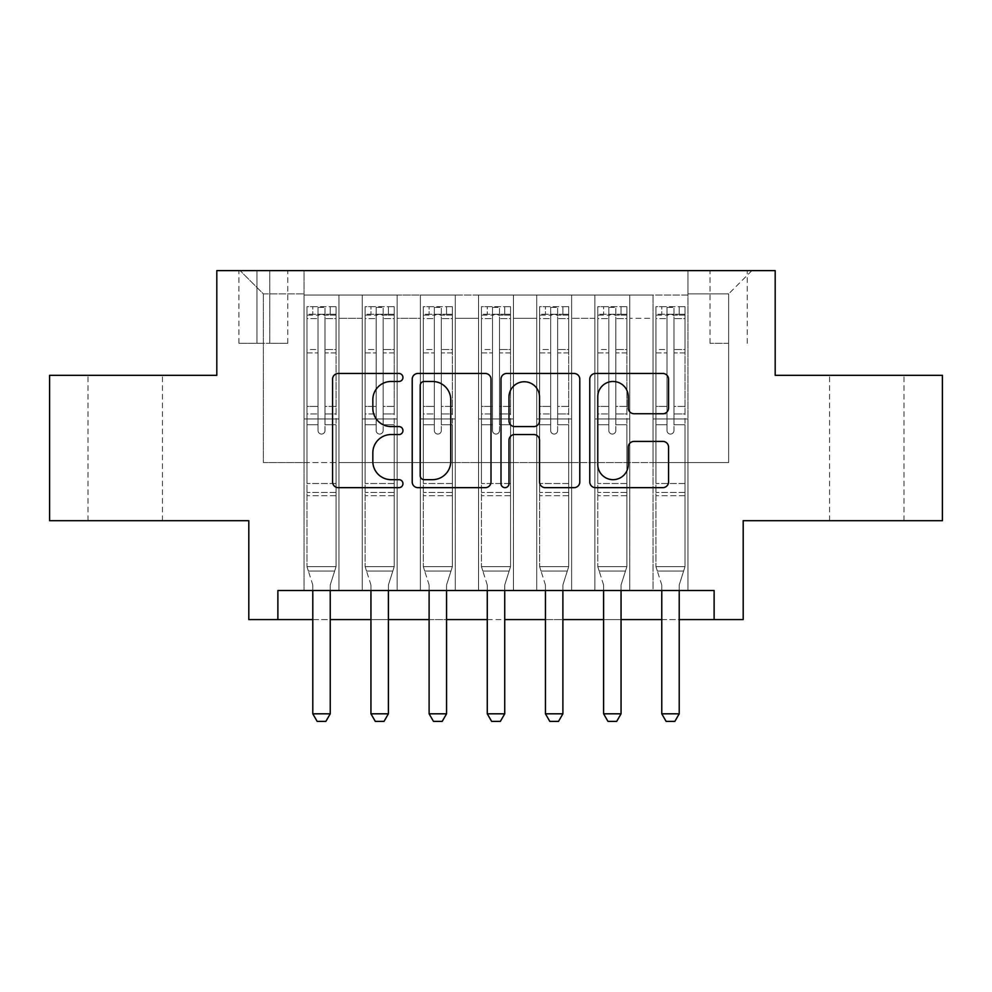 <?xml version="1.0" encoding="UTF-8"?>
<svg xmlns="http://www.w3.org/2000/svg" width="992" height="992" viewBox="0 0 992 992"><rect width="100%" height="100%" fill="white"/><g stroke="black" fill="none" stroke-linecap="round" stroke-linejoin="round"><path stroke-width="0.74" stroke-dasharray="4.96 3.72" d="M402.938 377.468A3.993 3.993 0 0 0 398.945 373.476L338.284 373.476A5.704 5.704 0 0 0 332.58 379.18L332.58 481.951A5.704 5.704 0 0 0 338.284 487.655L398.945 487.655A3.993 3.993 0 0 0 402.938 483.662A3.993 3.993 0 0 0 398.945 479.669L391.096 479.669A18.265 18.265 0 0 1 372.831 461.392L372.831 452.836A18.265 18.265 0 0 1 391.096 434.558L398.945 434.558A3.993 3.993 0 0 0 402.938 430.565A3.993 3.993 0 0 0 398.945 426.572L391.096 426.572A18.265 18.265 0 0 1 372.831 408.307L372.831 399.739A18.265 18.265 0 0 1 391.096 381.474L398.945 381.474A3.993 3.993 0 0 0 402.938 377.468M866.785 375.311L829.56 375.311L866.785 375.311M866.785 520.713L829.56 520.713L866.785 520.713M125.215 375.311L87.99 375.311L125.215 375.311M125.215 520.713L87.99 520.713L125.215 520.713M728.649 270.618L710.036 270.618L728.649 270.618M728.649 343.319L710.036 343.319L728.649 343.319M942.4 375.311L942.4 520.713L743.194 520.713L743.194 619.591L248.806 619.591L248.806 520.713L49.6 520.713L49.6 375.311L216.814 375.311L216.814 270.618L775.186 270.618L775.186 375.311L942.4 375.311M687.94 590.513L687.94 295.046L304.06 295.046L304.06 590.513L338.966 590.513L304.06 590.513L338.966 590.513L304.06 590.513L304.06 295.046L338.966 295.046L338.966 590.513L338.966 295.046L338.966 462.557L362.229 462.557L338.966 462.557L338.966 295.046L304.06 295.046L687.94 295.046L687.94 590.513L653.034 590.513L653.034 295.046L594.878 295.046L594.878 590.513L594.878 295.046L629.771 295.046L629.771 590.513L629.771 295.046L629.771 462.557L629.771 295.046L653.034 295.046L653.034 590.513L687.94 590.513L653.034 590.513L687.94 590.513L687.94 293.88L687.94 462.557L728.649 462.557L728.649 293.88L687.94 293.88L728.649 293.88L728.649 462.557L687.94 462.557L687.94 418.934L687.94 590.513M594.878 590.513L629.771 590.513L594.878 590.513L629.771 590.513L594.878 590.513L594.878 418.934L594.878 462.557L571.615 462.557L571.615 318.308L571.615 462.557L594.878 462.557L594.878 318.308L594.878 462.557L653.034 462.557L629.771 462.557L629.771 418.934L629.771 462.557L594.878 462.557L594.878 418.934L629.771 418.934L629.771 590.513L629.771 418.934L594.878 418.934L594.878 590.513M571.615 590.513L571.615 295.046L536.709 295.046L536.709 590.513L536.709 295.046L571.615 295.046L571.615 590.513L536.709 590.513L571.615 590.513L536.709 590.513L571.615 590.513L571.615 418.934L571.615 590.513M513.447 590.513L513.447 295.046L478.553 295.046L478.553 590.513L478.553 295.046L513.447 295.046L513.447 590.513L478.553 590.513L513.447 590.513L478.553 590.513L513.447 590.513L513.447 318.308L513.447 462.557L536.709 462.557L513.447 462.557L513.447 418.934L513.447 590.513M455.291 590.513L455.291 295.046L420.385 295.046L420.385 590.513L420.385 295.046L455.291 295.046L455.291 590.513L420.385 590.513L455.291 590.513L420.385 590.513L455.291 590.513L455.291 318.308L455.291 462.557L478.553 462.557L455.291 462.557L455.291 418.934L455.291 590.513M397.122 590.513L397.122 295.046L362.229 295.046L362.229 590.513L362.229 295.046L397.122 295.046L397.122 590.513L362.229 590.513L397.122 590.513L362.229 590.513L397.122 590.513L397.122 418.934L397.122 590.513M653.034 318.308L653.034 462.557L653.034 295.046L653.034 318.308L629.771 318.308L653.034 318.308M536.709 318.308L536.709 462.557L536.709 295.046L513.447 295.046L513.447 318.308L513.447 295.046L536.709 295.046L536.709 318.308L513.447 318.308L536.709 318.308M478.553 318.308L478.553 462.557L478.553 295.046L455.291 295.046L455.291 318.308L455.291 295.046L478.553 295.046L478.553 318.308L455.291 318.308L478.553 318.308M397.122 318.308L397.122 462.557L397.122 295.046L397.122 318.308L420.385 318.308L420.385 462.557L397.122 462.557L420.385 462.557L420.385 295.046L397.122 295.046L420.385 295.046L420.385 318.308L397.122 318.308M277.884 619.591L277.884 590.513L277.884 619.591L277.884 590.513L714.116 590.513L277.884 590.513L714.116 590.513L714.116 619.591M256.953 270.618L238.923 270.618L256.953 270.618L256.953 343.319L238.923 343.319L269.75 343.319L256.953 343.319L256.953 270.618M269.75 270.618L287.779 270.618L269.75 270.618L269.75 343.319L287.779 343.319L269.75 343.319L269.75 270.618M687.94 270.618L304.06 270.618L751.911 270.618L687.94 270.618L687.94 295.046L687.94 270.618M304.06 270.618L240.089 270.618L304.06 270.618L304.06 462.557L263.351 462.557L263.351 293.88L304.06 293.88L263.351 293.88L240.089 270.618L263.351 293.88L263.351 462.557L304.06 462.557L304.06 270.618M362.229 318.308L362.229 462.557L362.229 295.046L338.966 295.046L362.229 295.046L362.229 318.308L338.966 318.308L362.229 318.308M594.878 295.046L571.615 295.046L571.615 318.308L571.615 295.046L594.878 295.046L594.878 318.308L594.878 295.046M312.79 619.591L330.237 619.591M370.946 619.591L388.393 619.591M429.114 619.591L446.561 619.591M487.27 619.591L504.73 619.591M545.439 619.591L562.886 619.591M603.607 619.591L621.054 619.591M661.763 619.591L679.21 619.591M536.709 462.557L571.615 462.557L536.709 462.557L536.709 418.934L536.709 462.557M478.553 462.557L513.447 462.557L478.553 462.557L478.553 418.934L478.553 462.557M420.385 462.557L455.291 462.557L420.385 462.557L420.385 418.934L420.385 462.557M362.229 462.557L397.122 462.557L397.122 418.934L397.122 462.557L362.229 462.557L362.229 418.934L397.122 418.934L362.229 418.934L362.229 590.513L362.229 462.557M304.06 462.557L338.966 462.557L338.966 418.934L338.966 590.513L338.966 418.934L338.966 462.557L304.06 462.557L304.06 418.934L338.966 418.934L304.06 418.934L304.06 590.513L304.06 462.557M653.034 462.557L687.94 462.557L653.034 462.557L653.034 418.934L653.034 462.557M304.06 418.934L338.966 418.934L304.06 418.934M362.229 418.934L397.122 418.934L362.229 418.934M420.385 418.934L455.291 418.934L420.385 418.934L420.385 590.513L420.385 418.934L455.291 418.934L420.385 418.934M478.553 418.934L513.447 418.934L478.553 418.934L478.553 590.513L478.553 418.934L513.447 418.934L478.553 418.934M536.709 418.934L571.615 418.934L536.709 418.934L536.709 590.513L536.709 418.934L571.615 418.934L536.709 418.934M594.878 418.934L629.771 418.934L594.878 418.934M653.034 418.934L687.94 418.934L653.034 418.934L653.034 590.513L653.034 418.934L687.94 418.934L653.034 418.934M751.911 270.618L728.649 293.88L751.911 270.618M491.003 481.951L491.003 379.18A5.704 5.704 0 0 0 485.299 373.476L417.93 373.476A5.704 5.704 0 0 0 412.213 379.18L412.213 481.951A5.704 5.704 0 0 0 417.93 487.655L485.299 487.655A5.704 5.704 0 0 0 491.003 481.951M424.204 381.474A3.993 3.993 0 0 0 420.211 385.466L420.211 475.664A3.993 3.993 0 0 0 424.204 479.669L432.487 479.669A18.265 18.265 0 0 0 450.752 461.392L450.752 399.739A18.265 18.265 0 0 0 432.487 381.474L424.204 381.474M506.701 373.476L574.07 373.476A5.704 5.704 0 0 1 579.787 379.18L579.787 481.951A5.704 5.704 0 0 1 574.07 487.655L545.24 487.655A5.704 5.704 0 0 1 539.536 481.951L539.536 440.274A5.704 5.704 0 0 0 533.82 434.558L514.699 434.558A5.704 5.704 0 0 0 508.983 440.274L508.983 483.662A3.993 3.993 0 0 1 504.99 487.655A3.993 3.993 0 0 1 500.997 483.662L500.997 379.18A5.704 5.704 0 0 1 506.701 373.476M539.536 397.023A15.277 15.277 0 0 0 524.26 381.759A15.277 15.277 0 0 0 508.983 397.023L508.983 420.856A5.704 5.704 0 0 0 514.699 426.572L533.82 426.572A5.704 5.704 0 0 0 539.536 420.856L539.536 397.023M634.012 413.726L662.842 413.726A5.704 5.704 0 0 0 668.558 408.022L668.558 379.18A5.704 5.704 0 0 0 662.842 373.476L595.485 373.476A5.704 5.704 0 0 0 589.769 379.18L589.769 481.951A5.704 5.704 0 0 0 595.485 487.655L662.842 487.655A5.704 5.704 0 0 0 668.558 481.951L668.558 447.119A5.704 5.704 0 0 0 662.842 441.415L634.012 441.415A5.704 5.704 0 0 0 628.308 447.119L628.308 464.392A15.277 15.277 0 0 1 613.031 479.669A15.277 15.277 0 0 1 597.767 464.392L597.767 396.738A15.277 15.277 0 0 1 613.031 381.474A15.277 15.277 0 0 1 628.308 396.738L628.308 408.022A5.704 5.704 0 0 0 634.012 413.726M318.023 430.565A3.484 3.484 0 0 0 321.507 434.062A3.484 3.484 0 0 1 318.023 430.565L318.023 424.737L318.023 430.565A3.484 3.484 0 0 0 321.507 434.062A3.484 3.484 0 0 0 325.004 430.565A3.484 3.484 0 0 1 321.507 434.062A3.484 3.484 0 0 0 325.004 430.565L325.004 424.737L325.004 430.565A3.484 3.484 0 0 1 321.507 434.062A3.484 3.484 0 0 1 318.023 430.565L318.023 413.974L318.023 430.565M312.79 590.513L312.79 585.863A5.816 5.816 0 0 0 312.517 584.102A5.816 5.816 0 0 1 312.79 585.863A5.816 5.816 0 0 0 312.517 584.102L306.974 566.668L306.974 424.737L306.974 483.501L306.974 424.737L318.023 424.737L306.974 424.737L318.023 424.737L306.974 424.737L306.974 406.422L318.023 406.422L306.974 406.422L306.974 352.904L318.023 352.904L306.974 352.904L306.974 318.568L318.023 318.568L306.974 318.568L306.974 314.241L306.974 424.737L306.974 413.974L318.023 413.974L306.974 413.974L306.974 349.506L318.023 349.506L318.023 413.974L318.023 349.506L306.974 349.506L306.974 315.171L318.023 315.171L318.023 349.506L318.023 307.396L318.023 315.766L318.023 307.396L325.004 307.396L325.004 315.766C322.685 313.745 320.354 313.745 318.023 315.766L318.023 424.737L318.023 315.766C320.342 313.745 322.673 313.745 325.004 315.766L325.004 424.737L325.004 307.396L318.023 307.396L318.023 315.171L306.974 315.171L306.974 306.677L312.79 306.677L312.79 314.241L306.974 314.241L306.974 306.677L306.974 314.241L330.237 314.241L312.79 314.241L312.79 306.677L335.904 306.677L330.237 306.677L330.237 314.241L336.052 314.241L336.052 306.677L306.974 306.677L306.974 566.668L306.974 483.501L306.974 566.668L312.517 584.102A5.816 5.816 0 0 1 312.79 585.863L312.79 713.818L330.237 713.818L330.237 585.863A5.816 5.816 0 0 1 330.51 584.102L336.052 566.668L306.974 566.668L336.052 566.668L306.974 566.668L336.052 566.668L330.51 584.102L336.052 566.668L336.052 495.715L336.052 566.668L330.51 584.102A5.816 5.816 0 0 0 330.237 585.863A5.816 5.816 0 0 1 330.51 584.102A5.816 5.816 0 0 0 330.237 585.863L330.237 590.513M336.052 314.241L336.052 495.715L306.974 495.715L336.052 495.715L336.052 483.501L306.974 483.501L336.052 483.501L336.052 424.737L336.052 566.668L336.052 424.737L325.004 424.737L325.004 406.422L325.004 430.565L325.004 424.737L336.052 424.737L325.004 424.737L336.052 424.737L336.052 406.422L325.004 406.422L325.004 352.904L325.004 406.422L336.052 406.422L336.052 352.904L325.004 352.904L325.004 318.568L325.004 352.904L336.052 352.904L336.052 318.568L325.004 318.568L336.052 318.568L336.052 314.241L307.111 314.241L335.904 314.241L330.237 314.241L330.237 306.677L336.052 306.677L336.052 413.974L325.004 413.974L336.052 413.974L336.052 349.506L325.004 349.506L336.052 349.506L336.052 315.171L325.004 315.171L336.052 315.171L336.052 306.677L336.052 314.241M330.237 713.818L330.237 585.863L330.237 713.818L312.79 713.818L317.155 721.382L325.872 721.382L317.155 721.382L312.79 713.818L317.155 721.382L325.872 721.382L330.237 713.818L325.872 721.382L330.237 713.818L312.79 713.818M308.376 571.082L306.974 566.668L308.376 571.082L334.651 571.082L308.376 571.082M376.179 430.565A3.484 3.484 0 0 0 379.676 434.062A3.484 3.484 0 0 1 376.179 430.565L376.179 424.737L376.179 430.565A3.484 3.484 0 0 0 379.676 434.062A3.484 3.484 0 0 0 383.16 430.565A3.484 3.484 0 0 1 379.676 434.062A3.484 3.484 0 0 0 383.16 430.565L383.16 424.737L383.16 430.565A3.484 3.484 0 0 1 379.676 434.062A3.484 3.484 0 0 1 376.179 430.565L376.179 413.974L376.179 430.565M370.946 590.513L370.946 585.863A5.816 5.816 0 0 0 370.673 584.102A5.816 5.816 0 0 1 370.946 585.863A5.816 5.816 0 0 0 370.673 584.102L365.13 566.668L365.13 424.737L365.13 483.501L365.13 424.737L376.179 424.737L365.13 424.737L376.179 424.737L365.13 424.737L365.13 406.422L376.179 406.422L365.13 406.422L365.13 352.904L376.179 352.904L365.13 352.904L365.13 318.568L376.179 318.568L365.13 318.568L365.13 314.241L365.13 424.737L365.13 413.974L376.179 413.974L365.13 413.974L365.13 349.506L376.179 349.506L376.179 413.974L376.179 349.506L365.13 349.506L365.13 315.171L376.179 315.171L376.179 349.506L376.179 307.396L376.179 315.766L376.179 307.396L383.16 307.396L383.16 315.766C380.841 313.745 378.522 313.745 376.179 315.766L376.179 424.737L376.179 315.766C378.51 313.745 380.829 313.745 383.16 315.766L383.16 424.737L383.16 307.396L376.179 307.396L376.179 315.171L365.13 315.171L365.13 306.677L370.946 306.677L370.946 314.241L365.13 314.241L365.13 306.677L365.13 314.241L388.393 314.241L370.946 314.241L370.946 306.677L394.072 306.677L388.393 306.677L388.393 314.241L394.221 314.241L394.221 306.677L365.13 306.677L365.13 566.668L365.13 483.501L365.13 566.668L370.673 584.102A5.816 5.816 0 0 1 370.946 585.863L370.946 713.818L388.393 713.818L388.393 585.863A5.816 5.816 0 0 1 388.678 584.102L394.221 566.668L365.13 566.668L394.221 566.668L365.13 566.668L394.221 566.668L388.678 584.102L394.221 566.668L394.221 495.715L394.221 566.668L388.678 584.102A5.816 5.816 0 0 0 388.393 585.863A5.816 5.816 0 0 1 388.678 584.102A5.816 5.816 0 0 0 388.393 585.863L388.393 590.513M394.221 314.241L394.221 495.715L365.13 495.715L394.221 495.715L394.221 483.501L365.13 483.501L394.221 483.501L394.221 424.737L394.221 566.668L394.221 424.737L383.16 424.737L383.16 406.422L383.16 430.565L383.16 424.737L394.221 424.737L383.16 424.737L394.221 424.737L394.221 406.422L383.16 406.422L383.16 352.904L383.16 406.422L394.221 406.422L394.221 352.904L383.16 352.904L383.16 318.568L383.16 352.904L394.221 352.904L394.221 318.568L383.16 318.568L394.221 318.568L394.221 314.241L365.279 314.241L394.072 314.241L388.393 314.241L388.393 306.677L394.221 306.677L394.221 413.974L383.16 413.974L394.221 413.974L394.221 349.506L383.16 349.506L394.221 349.506L394.221 315.171L383.16 315.171L394.221 315.171L394.221 306.677L394.221 314.241M388.393 713.818L388.393 585.863L388.393 713.818L370.946 713.818L375.311 721.382L384.04 721.382L375.311 721.382L370.946 713.818L375.311 721.382L384.04 721.382L388.393 713.818L384.04 721.382L388.393 713.818L370.946 713.818M434.347 430.565A3.484 3.484 0 0 0 437.832 434.062A3.484 3.484 0 0 1 434.347 430.565L434.347 424.737L434.347 430.565A3.484 3.484 0 0 0 437.832 434.062A3.484 3.484 0 0 0 441.328 430.565A3.484 3.484 0 0 1 437.832 434.062A3.484 3.484 0 0 0 441.328 430.565L441.328 424.737L441.328 430.565A3.484 3.484 0 0 1 437.832 434.062A3.484 3.484 0 0 1 434.347 430.565L434.347 413.974L434.347 430.565M429.114 590.513L429.114 585.863A5.816 5.816 0 0 0 428.842 584.102A5.816 5.816 0 0 1 429.114 585.863A5.816 5.816 0 0 0 428.842 584.102L423.299 566.668L423.299 424.737L423.299 483.501L423.299 424.737L434.347 424.737L423.299 424.737L434.347 424.737L423.299 424.737L423.299 406.422L434.347 406.422L423.299 406.422L423.299 352.904L434.347 352.904L423.299 352.904L423.299 318.568L434.347 318.568L423.299 318.568L423.299 314.241L423.299 424.737L423.299 413.974L434.347 413.974L423.299 413.974L423.299 349.506L434.347 349.506L434.347 413.974L434.347 349.506L423.299 349.506L423.299 315.171L434.347 315.171L434.347 349.506L434.347 307.396L434.347 315.766L434.347 307.396L441.328 307.396L441.328 315.766C439.01 313.745 436.678 313.745 434.347 315.766L434.347 424.737L434.347 315.766C436.666 313.745 438.997 313.745 441.328 315.766L441.328 424.737L441.328 307.396L434.347 307.396L434.347 315.171L423.299 315.171L423.299 306.677L429.114 306.677L429.114 314.241L423.299 314.241L423.299 306.677L423.299 314.241L446.561 314.241L429.114 314.241L429.114 306.677L452.228 306.677L446.561 306.677L446.561 314.241L452.377 314.241L452.377 306.677L423.299 306.677L423.299 566.668L423.299 483.501L423.299 566.668L428.842 584.102A5.816 5.816 0 0 1 429.114 585.863L429.114 713.818L446.561 713.818L446.561 585.863A5.816 5.816 0 0 1 446.834 584.102L452.377 566.668L423.299 566.668L452.377 566.668L423.299 566.668L452.377 566.668L446.834 584.102L452.377 566.668L452.377 495.715L452.377 566.668L446.834 584.102A5.816 5.816 0 0 0 446.561 585.863A5.816 5.816 0 0 1 446.834 584.102A5.816 5.816 0 0 0 446.561 585.863L446.561 590.513M452.377 314.241L452.377 495.715L423.299 495.715L452.377 495.715L452.377 483.501L423.299 483.501L452.377 483.501L452.377 424.737L452.377 566.668L452.377 424.737L441.328 424.737L441.328 406.422L441.328 430.565L441.328 424.737L452.377 424.737L441.328 424.737L452.377 424.737L452.377 406.422L441.328 406.422L441.328 352.904L441.328 406.422L452.377 406.422L452.377 352.904L441.328 352.904L441.328 318.568L441.328 352.904L452.377 352.904L452.377 318.568L441.328 318.568L452.377 318.568L452.377 314.241L423.448 314.241L452.228 314.241L446.561 314.241L446.561 306.677L452.377 306.677L452.377 413.974L441.328 413.974L452.377 413.974L452.377 349.506L441.328 349.506L452.377 349.506L452.377 315.171L441.328 315.171L452.377 315.171L452.377 306.677L452.377 314.241M446.561 713.818L446.561 585.863L446.561 713.818L429.114 713.818L433.479 721.382L442.196 721.382L433.479 721.382L429.114 713.818L433.479 721.382L442.196 721.382L446.561 713.818L442.196 721.382L446.561 713.818L429.114 713.818M492.516 430.565A3.484 3.484 0 0 0 496 434.062A3.484 3.484 0 0 1 492.516 430.565L492.516 424.737L492.516 430.565A3.484 3.484 0 0 0 496 434.062A3.484 3.484 0 0 0 499.484 430.565A3.484 3.484 0 0 1 496 434.062A3.484 3.484 0 0 0 499.484 430.565L499.484 424.737L499.484 430.565A3.484 3.484 0 0 1 496 434.062A3.484 3.484 0 0 1 492.516 430.565L492.516 413.974L492.516 430.565M487.27 590.513L487.27 585.863A5.816 5.816 0 0 0 486.998 584.102A5.816 5.816 0 0 1 487.27 585.863A5.816 5.816 0 0 0 486.998 584.102L481.455 566.668L481.455 424.737L481.455 483.501L481.455 424.737L492.516 424.737L481.455 424.737L492.516 424.737L481.455 424.737L481.455 406.422L492.516 406.422L481.455 406.422L481.455 352.904L492.516 352.904L481.455 352.904L481.455 318.568L492.516 318.568L481.455 318.568L481.455 314.241L481.455 424.737L481.455 413.974L492.516 413.974L481.455 413.974L481.455 349.506L492.516 349.506L492.516 413.974L492.516 349.506L481.455 349.506L481.455 315.171L492.516 315.171L492.516 349.506L492.516 307.396L492.516 315.766L492.516 307.396L499.484 307.396L499.484 315.766C497.166 313.745 494.847 313.745 492.516 315.766L492.516 424.737L492.516 315.766C494.834 313.745 497.153 313.745 499.484 315.766L499.484 424.737L499.484 307.396L492.516 307.396L492.516 315.171L481.455 315.171L481.455 306.677L487.27 306.677L487.27 314.241L481.455 314.241L481.455 306.677L481.455 314.241L504.73 314.241L487.27 314.241L487.27 306.677L510.396 306.677L504.73 306.677L504.73 314.241L510.545 314.241L510.545 306.677L481.455 306.677L481.455 566.668L481.455 483.501L481.455 566.668L486.998 584.102A5.816 5.816 0 0 1 487.27 585.863L487.27 713.818L504.73 713.818L504.73 585.863A5.816 5.816 0 0 1 505.002 584.102L510.545 566.668L481.455 566.668L510.545 566.668L481.455 566.668L510.545 566.668L505.002 584.102L510.545 566.668L510.545 495.715L510.545 566.668L505.002 584.102A5.816 5.816 0 0 0 504.73 585.863A5.816 5.816 0 0 1 505.002 584.102A5.816 5.816 0 0 0 504.73 585.863L504.73 590.513M510.545 314.241L510.545 495.715L481.455 495.715L510.545 495.715L510.545 483.501L481.455 483.501L510.545 483.501L510.545 424.737L510.545 566.668L510.545 424.737L499.484 424.737L499.484 406.422L499.484 430.565L499.484 424.737L510.545 424.737L499.484 424.737L510.545 424.737L510.545 406.422L499.484 406.422L499.484 352.904L499.484 406.422L510.545 406.422L510.545 352.904L499.484 352.904L499.484 318.568L499.484 352.904L510.545 352.904L510.545 318.568L499.484 318.568L510.545 318.568L510.545 314.241L481.604 314.241L510.396 314.241L504.73 314.241L504.73 306.677L510.545 306.677L510.545 413.974L499.484 413.974L510.545 413.974L510.545 349.506L499.484 349.506L510.545 349.506L510.545 315.171L499.484 315.171L510.545 315.171L510.545 306.677L510.545 314.241M504.73 713.818L504.73 585.863L504.73 713.818L487.27 713.818L491.635 721.382L500.365 721.382L491.635 721.382L487.27 713.818L491.635 721.382L500.365 721.382L504.73 713.818L500.365 721.382L504.73 713.818L487.27 713.818M550.672 430.565A3.484 3.484 0 0 0 554.168 434.062A3.484 3.484 0 0 1 550.672 430.565L550.672 424.737L550.672 430.565A3.484 3.484 0 0 0 554.168 434.062A3.484 3.484 0 0 0 557.653 430.565A3.484 3.484 0 0 1 554.168 434.062A3.484 3.484 0 0 0 557.653 430.565L557.653 424.737L557.653 430.565A3.484 3.484 0 0 1 554.168 434.062A3.484 3.484 0 0 1 550.672 430.565L550.672 413.974L550.672 430.565M545.439 590.513L545.439 585.863A5.816 5.816 0 0 0 545.166 584.102A5.816 5.816 0 0 1 545.439 585.863A5.816 5.816 0 0 0 545.166 584.102L539.623 566.668L539.623 424.737L539.623 483.501L539.623 424.737L550.672 424.737L539.623 424.737L550.672 424.737L539.623 424.737L539.623 406.422L550.672 406.422L539.623 406.422L539.623 352.904L550.672 352.904L539.623 352.904L539.623 318.568L550.672 318.568L539.623 318.568L539.623 314.241L539.623 424.737L539.623 413.974L550.672 413.974L539.623 413.974L539.623 349.506L550.672 349.506L550.672 413.974L550.672 349.506L539.623 349.506L539.623 315.171L550.672 315.171L550.672 349.506L550.672 307.396L550.672 315.766L550.672 307.396L557.653 307.396L557.653 315.766C555.334 313.745 553.003 313.745 550.672 315.766L550.672 424.737L550.672 315.766C552.99 313.745 555.322 313.745 557.653 315.766L557.653 424.737L557.653 307.396L550.672 307.396L550.672 315.171L539.623 315.171L539.623 306.677L545.439 306.677L545.439 314.241L539.623 314.241L539.623 306.677L539.623 314.241L562.886 314.241L545.439 314.241L545.439 306.677L568.552 306.677L562.886 306.677L562.886 314.241L568.701 314.241L568.701 306.677L539.623 306.677L539.623 566.668L539.623 483.501L539.623 566.668L545.166 584.102A5.816 5.816 0 0 1 545.439 585.863L545.439 713.818L562.886 713.818L562.886 585.863A5.816 5.816 0 0 1 563.158 584.102L568.701 566.668L539.623 566.668L568.701 566.668L539.623 566.668L568.701 566.668L563.158 584.102L568.701 566.668L568.701 495.715L568.701 566.668L563.158 584.102A5.816 5.816 0 0 0 562.886 585.863A5.816 5.816 0 0 1 563.158 584.102A5.816 5.816 0 0 0 562.886 585.863L562.886 590.513M568.701 314.241L568.701 495.715L539.623 495.715L568.701 495.715L568.701 483.501L539.623 483.501L568.701 483.501L568.701 424.737L568.701 566.668L568.701 424.737L557.653 424.737L557.653 406.422L557.653 430.565L557.653 424.737L568.701 424.737L557.653 424.737L568.701 424.737L568.701 406.422L557.653 406.422L557.653 352.904L557.653 406.422L568.701 406.422L568.701 352.904L557.653 352.904L557.653 318.568L557.653 352.904L568.701 352.904L568.701 318.568L557.653 318.568L568.701 318.568L568.701 314.241L539.772 314.241L568.552 314.241L562.886 314.241L562.886 306.677L568.701 306.677L568.701 413.974L557.653 413.974L568.701 413.974L568.701 349.506L557.653 349.506L568.701 349.506L568.701 315.171L557.653 315.171L568.701 315.171L568.701 306.677L568.701 314.241M562.886 713.818L562.886 585.863L562.886 713.818L545.439 713.818L549.804 721.382L558.521 721.382L549.804 721.382L545.439 713.818L549.804 721.382L558.521 721.382L562.886 713.818L558.521 721.382L562.886 713.818L545.439 713.818M366.544 571.082L365.13 566.668L366.544 571.082L392.807 571.082L366.544 571.082M424.7 571.082L423.299 566.668L424.7 571.082L450.976 571.082L424.7 571.082M482.868 571.082L481.455 566.668L482.868 571.082L509.132 571.082L482.868 571.082M541.024 571.082L539.623 566.668L541.024 571.082L567.3 571.082L541.024 571.082M608.84 430.565A3.484 3.484 0 0 0 612.324 434.062A3.484 3.484 0 0 1 608.84 430.565L608.84 424.737L608.84 430.565A3.484 3.484 0 0 0 612.324 434.062A3.484 3.484 0 0 0 615.821 430.565A3.484 3.484 0 0 1 612.324 434.062A3.484 3.484 0 0 0 615.821 430.565L615.821 424.737L615.821 430.565A3.484 3.484 0 0 1 612.324 434.062A3.484 3.484 0 0 1 608.84 430.565L608.84 413.974L608.84 430.565M603.607 590.513L603.607 585.863A5.816 5.816 0 0 0 603.322 584.102A5.816 5.816 0 0 1 603.607 585.863A5.816 5.816 0 0 0 603.322 584.102L597.779 566.668L597.779 424.737L597.779 483.501L597.779 424.737L608.84 424.737L597.779 424.737L608.84 424.737L597.779 424.737L597.779 406.422L608.84 406.422L597.779 406.422L597.779 352.904L608.84 352.904L597.779 352.904L597.779 318.568L608.84 318.568L597.779 318.568L597.779 314.241L597.779 424.737L597.779 413.974L608.84 413.974L597.779 413.974L597.779 349.506L608.84 349.506L608.84 413.974L608.84 349.506L597.779 349.506L597.779 315.171L608.84 315.171L608.84 349.506L608.84 307.396L608.84 315.766L608.84 307.396L615.821 307.396L615.821 315.766C613.49 313.745 611.171 313.745 608.84 315.766L608.84 424.737L608.84 315.766C611.159 313.745 613.478 313.745 615.821 315.766L615.821 424.737L615.821 307.396L608.84 307.396L608.84 315.171L597.779 315.171L597.779 306.677L603.607 306.677L603.607 314.241L597.779 314.241L597.779 306.677L597.779 314.241L621.054 314.241L603.607 314.241L603.607 306.677L626.721 306.677L621.054 306.677L621.054 314.241L626.87 314.241L626.87 306.677L597.779 306.677L597.779 566.668L597.779 483.501L597.779 566.668L603.322 584.102A5.816 5.816 0 0 1 603.607 585.863L603.607 713.818L621.054 713.818L621.054 585.863A5.816 5.816 0 0 1 621.327 584.102L626.87 566.668L597.779 566.668L626.87 566.668L597.779 566.668L626.87 566.668L621.327 584.102L626.87 566.668L626.87 495.715L626.87 566.668L621.327 584.102A5.816 5.816 0 0 0 621.054 585.863A5.816 5.816 0 0 1 621.327 584.102A5.816 5.816 0 0 0 621.054 585.863L621.054 590.513M626.87 314.241L626.87 495.715L597.779 495.715L626.87 495.715L626.87 483.501L597.779 483.501L626.87 483.501L626.87 424.737L626.87 566.668L626.87 424.737L615.821 424.737L615.821 406.422L615.821 430.565L615.821 424.737L626.87 424.737L615.821 424.737L626.87 424.737L626.87 406.422L615.821 406.422L615.821 352.904L615.821 406.422L626.87 406.422L626.87 352.904L615.821 352.904L615.821 318.568L615.821 352.904L626.87 352.904L626.87 318.568L615.821 318.568L626.87 318.568L626.87 314.241L597.928 314.241L626.721 314.241L621.054 314.241L621.054 306.677L626.87 306.677L626.87 413.974L615.821 413.974L626.87 413.974L626.87 349.506L615.821 349.506L626.87 349.506L626.87 315.171L615.821 315.171L626.87 315.171L626.87 306.677L626.87 314.241M621.054 713.818L621.054 585.863L621.054 713.818L603.607 713.818L607.96 721.382L616.689 721.382L607.96 721.382L603.607 713.818L607.96 721.382L616.689 721.382L621.054 713.818L616.689 721.382L621.054 713.818L603.607 713.818M599.193 571.082L597.779 566.668L599.193 571.082L625.456 571.082L599.193 571.082M666.996 430.565A3.484 3.484 0 0 0 670.493 434.062A3.484 3.484 0 0 1 666.996 430.565L666.996 424.737L666.996 430.565A3.484 3.484 0 0 0 670.493 434.062A3.484 3.484 0 0 0 673.977 430.565A3.484 3.484 0 0 1 670.493 434.062A3.484 3.484 0 0 0 673.977 430.565L673.977 424.737L673.977 430.565A3.484 3.484 0 0 1 670.493 434.062A3.484 3.484 0 0 1 666.996 430.565L666.996 413.974L666.996 430.565M661.763 590.513L661.763 585.863A5.816 5.816 0 0 0 661.49 584.102A5.816 5.816 0 0 1 661.763 585.863A5.816 5.816 0 0 0 661.49 584.102L655.948 566.668L655.948 424.737L655.948 483.501L655.948 424.737L666.996 424.737L655.948 424.737L666.996 424.737L655.948 424.737L655.948 406.422L666.996 406.422L655.948 406.422L655.948 352.904L666.996 352.904L655.948 352.904L655.948 318.568L666.996 318.568L655.948 318.568L655.948 314.241L655.948 424.737L655.948 413.974L666.996 413.974L655.948 413.974L655.948 349.506L666.996 349.506L666.996 413.974L666.996 349.506L655.948 349.506L655.948 315.171L666.996 315.171L666.996 349.506L666.996 307.396L666.996 315.766L666.996 307.396L673.977 307.396L673.977 315.766C671.658 313.745 669.327 313.745 666.996 315.766L666.996 424.737L666.996 315.766C669.315 313.745 671.646 313.745 673.977 315.766L673.977 424.737L673.977 307.396L666.996 307.396L666.996 315.171L655.948 315.171L655.948 306.677L661.763 306.677L661.763 314.241L655.948 314.241L655.948 306.677L655.948 314.241L679.21 314.241L661.763 314.241L661.763 306.677L684.889 306.677L679.21 306.677L679.21 314.241L685.026 314.241L685.026 306.677L655.948 306.677L655.948 566.668L655.948 483.501L655.948 566.668L661.49 584.102A5.816 5.816 0 0 1 661.763 585.863L661.763 713.818L679.21 713.818L679.21 585.863A5.816 5.816 0 0 1 679.483 584.102L685.026 566.668L655.948 566.668L685.026 566.668L655.948 566.668L685.026 566.668L679.483 584.102L685.026 566.668L685.026 495.715L685.026 566.668L679.483 584.102A5.816 5.816 0 0 0 679.21 585.863A5.816 5.816 0 0 1 679.483 584.102A5.816 5.816 0 0 0 679.21 585.863L679.21 590.513M685.026 314.241L685.026 495.715L655.948 495.715L685.026 495.715L685.026 483.501L655.948 483.501L685.026 483.501L685.026 424.737L685.026 566.668L685.026 424.737L673.977 424.737L673.977 406.422L673.977 430.565L673.977 424.737L685.026 424.737L673.977 424.737L685.026 424.737L685.026 406.422L673.977 406.422L673.977 352.904L673.977 406.422L685.026 406.422L685.026 352.904L673.977 352.904L673.977 318.568L673.977 352.904L685.026 352.904L685.026 318.568L673.977 318.568L685.026 318.568L685.026 314.241L656.096 314.241L684.889 314.241L679.21 314.241L679.21 306.677L685.026 306.677L685.026 413.974L673.977 413.974L685.026 413.974L685.026 349.506L673.977 349.506L685.026 349.506L685.026 315.171L673.977 315.171L685.026 315.171L685.026 306.677L685.026 314.241M679.21 713.818L679.21 585.863L679.21 713.818L661.763 713.818L666.128 721.382L674.845 721.382L666.128 721.382L661.763 713.818L666.128 721.382L674.845 721.382L679.21 713.818L674.845 721.382L679.21 713.818L661.763 713.818M657.349 571.082L655.948 566.668L657.349 571.082L683.624 571.082L657.349 571.082M594.878 318.308L571.615 318.308L594.878 318.308M336.052 492.429L306.974 492.429L336.052 492.429M394.221 492.429L365.13 492.429L394.221 492.429M452.377 492.429L423.299 492.429L452.377 492.429M510.545 492.429L481.455 492.429L510.545 492.429M568.701 492.429L539.623 492.429L568.701 492.429M626.87 492.429L597.779 492.429L626.87 492.429M685.026 492.429L655.948 492.429L685.026 492.429M829.56 520.713L829.56 375.311M87.99 520.713L87.99 375.311M710.036 343.319L710.036 270.618M238.923 343.319L238.923 270.618M287.779 343.319L287.779 270.618M747.261 343.319L747.261 270.618M162.44 520.713L162.44 375.311M904.01 520.713L904.01 375.311"/><path stroke-width="1.49" d="M402.938 377.468A3.993 3.993 0 0 0 398.945 373.476L338.284 373.476A5.704 5.704 0 0 0 332.58 379.18L332.58 481.951A5.704 5.704 0 0 0 338.284 487.655L398.945 487.655A3.993 3.993 0 0 0 402.938 483.662A3.993 3.993 0 0 0 398.945 479.669L391.096 479.669A18.265 18.265 0 0 1 372.831 461.392L372.831 452.836A18.265 18.265 0 0 1 391.096 434.558L398.945 434.558A3.993 3.993 0 0 0 402.938 430.565A3.993 3.993 0 0 0 398.945 426.572L391.096 426.572A18.265 18.265 0 0 1 372.831 408.307L372.831 399.739A18.265 18.265 0 0 1 391.096 381.474L398.945 381.474A3.993 3.993 0 0 0 402.938 377.468M662.842 413.726A5.704 5.704 0 0 0 668.558 408.022L668.558 379.18A5.704 5.704 0 0 0 662.842 373.476L595.485 373.476A5.704 5.704 0 0 0 589.769 379.18L589.769 481.951A5.704 5.704 0 0 0 595.485 487.655L662.842 487.655A5.704 5.704 0 0 0 668.558 481.951L668.558 447.119A5.704 5.704 0 0 0 662.842 441.415L634.012 441.415A5.704 5.704 0 0 0 628.308 447.119L628.308 464.392A15.277 15.277 0 0 1 613.031 479.669A15.277 15.277 0 0 1 597.767 464.392L597.767 396.738A15.277 15.277 0 0 1 613.031 381.474A15.277 15.277 0 0 1 628.308 396.738L628.308 408.022A5.704 5.704 0 0 0 634.012 413.726L662.842 413.726M277.884 619.591L277.884 590.513L714.116 590.513L714.116 619.591L743.194 619.591L743.194 520.713L942.4 520.713L942.4 375.311L775.186 375.311L775.186 270.618L216.814 270.618L216.814 375.311L49.6 375.311L49.6 520.713L248.806 520.713L248.806 619.591L312.79 619.591M491.003 379.18A5.704 5.704 0 0 0 485.299 373.476L417.93 373.476A5.704 5.704 0 0 0 412.213 379.18L412.213 481.951A5.704 5.704 0 0 0 417.93 487.655L485.299 487.655A5.704 5.704 0 0 0 491.003 481.951L491.003 379.18M506.701 373.476L574.07 373.476A5.704 5.704 0 0 1 579.787 379.18L579.787 481.951A5.704 5.704 0 0 1 574.07 487.655L545.24 487.655A5.704 5.704 0 0 1 539.536 481.951L539.536 440.274A5.704 5.704 0 0 0 533.82 434.558L514.699 434.558A5.704 5.704 0 0 0 508.983 440.274L508.983 483.662A3.993 3.993 0 0 1 504.99 487.655A3.993 3.993 0 0 1 500.997 483.662L500.997 379.18A5.704 5.704 0 0 1 506.701 373.476M330.237 619.591L370.946 619.591M388.393 619.591L429.114 619.591M446.561 619.591L487.27 619.591M504.73 619.591L545.439 619.591M562.886 619.591L603.607 619.591M621.054 619.591L661.763 619.591M679.21 619.591L714.116 619.591M424.204 381.474A3.993 3.993 0 0 0 420.211 385.466L420.211 475.664A3.993 3.993 0 0 0 424.204 479.669L432.487 479.669A18.265 18.265 0 0 0 450.752 461.392L450.752 399.739A18.265 18.265 0 0 0 432.487 381.474L424.204 381.474M539.536 397.023A15.277 15.277 0 0 0 524.26 381.759A15.277 15.277 0 0 0 508.983 397.023L508.983 420.856A5.704 5.704 0 0 0 514.699 426.572L533.82 426.572A5.704 5.704 0 0 0 539.536 420.856L539.536 397.023M330.237 590.513L330.237 713.818L325.872 721.382L317.155 721.382L312.79 713.818L312.79 590.513M312.79 713.818L330.237 713.818M388.393 590.513L388.393 713.818L384.04 721.382L375.311 721.382L370.946 713.818L370.946 590.513M370.946 713.818L388.393 713.818M446.561 590.513L446.561 713.818L442.196 721.382L433.479 721.382L429.114 713.818L429.114 590.513M429.114 713.818L446.561 713.818M504.73 590.513L504.73 713.818L500.365 721.382L491.635 721.382L487.27 713.818L487.27 590.513M487.27 713.818L504.73 713.818M562.886 590.513L562.886 713.818L558.521 721.382L549.804 721.382L545.439 713.818L545.439 590.513M545.439 713.818L562.886 713.818M621.054 590.513L621.054 713.818L616.689 721.382L607.96 721.382L603.607 713.818L603.607 590.513M603.607 713.818L621.054 713.818M679.21 590.513L679.21 713.818L674.845 721.382L666.128 721.382L661.763 713.818L661.763 590.513M661.763 713.818L679.21 713.818"/></g></svg>
